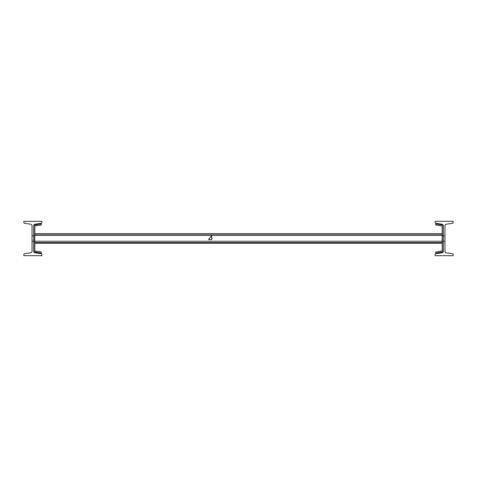 <?xml version="1.0" encoding="UTF-8"?>
<svg xmlns="http://www.w3.org/2000/svg" width="477" height="477" viewBox="0 0 477 477"><rect width="100%" height="100%" fill="white"/><g stroke="black" fill="none" stroke-linecap="round" stroke-linejoin="round"><path stroke-width="0.36" stroke-dasharray="2.38 1.79" d="M33.7 236.139L33.7 241.505L33.7 235.495L33.7 241.505L33.7 235.495L33.7 241.505L33.7 235.495L33.7 241.505L33.7 235.495L33.7 241.505L33.7 235.495L33.7 236.139L33.7 235.495L33.7 236.139L32.031 236.139L32.031 240.861L32.031 235.495L32.031 241.505L32.031 235.495L32.031 241.505L32.031 235.495L32.031 241.505L32.031 235.495L32.031 241.505L32.031 235.495L32.031 241.505L32.031 236.139L33.7 236.139M33.7 251.17L33.7 225.83A1.675 1.675 0 0 1 35.143 224.172L41.04 223.343A0.99 0.99 0 0 0 41.881 222.365L41.881 221.328L23.85 221.328L23.85 222.365A0.99 0.99 0 0 0 24.691 223.343L30.588 224.172A1.675 1.675 0 0 1 32.031 225.83L32.031 251.17A1.675 1.675 0 0 1 30.588 252.828L24.691 253.657A0.99 0.99 0 0 0 23.85 254.635L23.85 255.672L41.881 255.672L41.881 254.635A0.99 0.99 0 0 0 41.04 253.657L35.143 252.828A1.675 1.675 0 0 1 33.7 251.17M32.031 240.861L32.031 241.505L32.031 240.861L33.7 240.861L32.031 240.861M32.031 235.495L33.7 235.495L32.031 235.495M33.7 241.505L32.031 241.505L33.7 241.505M444.969 236.139L444.969 241.505L444.969 235.495L444.969 241.505L444.969 235.495L444.969 241.505L444.969 235.495L444.969 241.505L444.969 235.495L444.969 241.505L444.969 235.495L444.969 236.139L444.969 235.495L444.969 236.139L443.3 236.139L443.3 240.861L443.3 235.495L443.3 241.505L443.3 235.495L443.3 241.505L443.3 235.495L443.3 241.505L443.3 235.495L443.3 241.505L443.3 235.495L443.3 241.505L443.3 236.139L444.969 236.139M444.969 251.17L444.969 225.83A1.675 1.675 0 0 1 446.412 224.172L452.309 223.343A0.99 0.99 0 0 0 453.15 222.365L453.15 221.328L435.119 221.328L435.119 222.365A0.99 0.99 0 0 0 435.96 223.343L441.857 224.172A1.675 1.675 0 0 1 443.3 225.83L443.3 251.17A1.675 1.675 0 0 1 441.857 252.828L435.96 253.657A0.99 0.99 0 0 0 435.119 254.635L435.119 255.672L453.15 255.672L453.15 254.635A0.99 0.99 0 0 0 452.309 253.657L446.412 252.828A1.675 1.675 0 0 1 444.969 251.17M443.3 240.861L443.3 241.505L443.3 240.861L444.969 240.861L443.3 240.861M443.3 235.495L444.969 235.495L443.3 235.495M444.969 241.505L443.3 241.505L444.969 241.505M33.724 241.72L34.797 241.72L33.724 241.72L33.724 235.28L33.724 241.72L34.797 241.72L34.797 235.28L34.797 241.72L34.797 235.28L34.797 241.72L33.724 241.72L33.724 235.28L33.724 241.72L33.724 235.28L34.797 235.28L34.797 236.997L34.797 235.28L33.724 235.28L33.724 241.72L34.797 241.72L34.797 235.28L34.797 241.72L34.797 235.28L34.797 241.72L33.724 241.72L33.724 235.28L33.724 241.72L33.724 235.28L34.797 235.28L34.797 236.997L34.797 235.28L33.724 235.28L33.724 241.72L34.797 241.72L34.797 235.28L34.797 241.72L34.797 235.28L34.797 241.72L33.724 241.72L33.724 235.28L33.724 241.72L33.724 235.28L34.797 235.28L34.797 236.997L34.797 235.28L33.724 235.28L33.724 241.72L34.797 241.72L34.797 235.28L34.797 241.72L34.797 235.28L34.797 241.72L33.724 241.72L33.724 235.28L33.724 241.72L33.724 235.28L34.797 235.28L34.797 236.997L34.797 235.28L33.724 235.28L33.724 241.72L34.797 241.72L34.797 235.28L34.797 241.72L34.797 235.28L34.797 241.72L33.724 241.72L33.724 235.28L33.724 241.72L33.724 235.28L34.797 235.28L34.797 236.997L34.797 235.28L33.724 235.28L33.724 241.72L34.797 241.72L34.797 235.28L34.797 241.72L34.797 235.28L34.797 241.72L33.724 241.72L33.724 235.28L33.724 241.72L33.724 235.28L34.797 235.28L34.797 236.997L34.797 235.28L33.724 235.28L33.724 241.72L34.797 241.72L34.797 235.28L34.797 241.72L34.797 235.28L34.797 241.72L33.724 241.72L33.724 235.28L33.724 241.72L33.724 235.28L34.797 235.28L34.797 236.997L34.797 235.28L33.724 235.28L33.724 241.72L34.797 241.72L34.797 235.28L34.797 241.72L34.797 235.28L34.797 241.72L33.724 241.72L33.724 235.28L33.724 241.72L33.724 235.28L34.797 235.28L34.797 236.997L34.797 235.28L33.724 235.28L33.724 241.72L34.797 241.72L34.797 235.28L34.797 241.72L34.797 235.28L34.797 241.72L33.724 241.72L33.724 235.28L33.724 241.72L33.724 235.28L34.797 235.28L34.797 236.997L34.797 235.28L33.724 235.28L33.724 241.72L34.797 241.72L34.797 235.28L34.797 241.72L34.797 235.28L34.797 241.72L33.724 241.72M34.797 226.915L34.797 250.085A1.073 1.073 0 0 0 35.703 251.14A1.073 1.073 0 0 1 34.797 250.085A1.073 1.073 0 0 0 35.703 251.14A1.073 1.073 0 0 1 34.797 250.085A1.073 1.073 0 0 0 35.703 251.14L41.344 252.035L35.703 251.14A1.073 1.073 0 0 1 34.797 250.085A1.073 1.073 0 0 0 35.703 251.14L41.344 252.035L35.703 251.14A1.073 1.073 0 0 1 34.797 250.085A1.073 1.073 0 0 0 35.703 251.14L41.344 252.035L41.177 253.096L41.344 252.035L35.703 251.14A1.073 1.073 0 0 1 34.797 250.085A1.073 1.073 0 0 0 35.703 251.14L41.344 252.035L41.177 253.096L41.344 252.035L35.703 251.14A1.073 1.073 0 0 1 34.797 250.085A1.073 1.073 0 0 0 35.703 251.14L41.344 252.035L41.177 253.096L35.536 252.202L41.177 253.096L41.344 252.035L35.703 251.14A1.073 1.073 0 0 1 34.797 250.085A1.073 1.073 0 0 0 35.703 251.14L41.344 252.035L41.177 253.096L35.536 252.202A2.147 2.147 0 0 1 33.724 250.085A2.147 2.147 0 0 0 35.536 252.202L41.177 253.096L41.344 252.035L35.703 251.14A1.073 1.073 0 0 1 34.797 250.085A1.073 1.073 0 0 0 35.703 251.14L41.344 252.035L41.177 253.096L35.536 252.202A2.147 2.147 0 0 1 33.724 250.085A2.147 2.147 0 0 0 35.536 252.202L41.177 253.096L41.344 252.035L35.703 251.14A1.073 1.073 0 0 1 34.797 250.085L34.797 226.915A1.073 1.073 0 0 1 35.703 225.859L41.344 224.965L41.177 223.904L35.536 224.798A2.147 2.147 0 0 0 33.724 226.915L33.724 250.085A2.147 2.147 0 0 0 35.536 252.202A2.147 2.147 0 0 1 33.724 250.085A2.147 2.147 0 0 0 35.536 252.202L41.177 253.096L35.536 252.202A2.147 2.147 0 0 1 33.724 250.085A2.147 2.147 0 0 0 35.536 252.202L41.177 253.096L41.344 252.035L41.177 253.096L35.536 252.202A2.147 2.147 0 0 1 33.724 250.085A2.147 2.147 0 0 0 35.536 252.202L41.177 253.096L41.344 252.035L35.703 251.14L41.344 252.035L41.177 253.096L35.536 252.202A2.147 2.147 0 0 1 33.724 250.085A2.147 2.147 0 0 0 35.536 252.202L41.177 253.096L41.344 252.035L35.703 251.14A1.073 1.073 0 0 1 34.797 250.085L34.797 226.915A1.073 1.073 0 0 1 35.703 225.859A1.073 1.073 0 0 0 34.797 226.915L34.797 250.085L34.797 226.915A1.073 1.073 0 0 1 35.703 225.859L41.344 224.965L35.703 225.859A1.073 1.073 0 0 0 34.797 226.915L34.797 250.085L34.797 226.915A1.073 1.073 0 0 1 35.703 225.859L41.344 224.965L41.177 223.904L41.344 224.965L35.703 225.859A1.073 1.073 0 0 0 34.797 226.915L34.797 250.085L34.797 226.915A1.073 1.073 0 0 1 35.703 225.859L41.344 224.965L41.177 223.904L35.536 224.798A2.147 2.147 0 0 0 33.724 226.915L33.724 250.085A2.147 2.147 0 0 0 35.536 252.202A2.147 2.147 0 0 1 33.724 250.085A2.147 2.147 0 0 0 35.536 252.202L41.177 253.096L35.536 252.202A2.147 2.147 0 0 1 33.724 250.085A2.147 2.147 0 0 0 35.536 252.202L41.177 253.096L41.344 252.035L41.177 253.096L35.536 252.202A2.147 2.147 0 0 1 33.724 250.085L33.724 226.915A2.147 2.147 0 0 1 35.536 224.798L41.177 223.904L41.344 224.965L35.703 225.859A1.073 1.073 0 0 0 34.797 226.915L34.797 250.085L34.797 226.915A1.073 1.073 0 0 1 35.703 225.859L41.344 224.965L41.177 223.904L35.536 224.798A2.147 2.147 0 0 0 33.724 226.915L33.724 250.085L33.724 226.915A2.147 2.147 0 0 1 35.536 224.798L41.177 223.904L41.344 224.965L35.703 225.859A1.073 1.073 0 0 0 34.797 226.915L34.797 250.085L34.797 226.915A1.073 1.073 0 0 1 35.703 225.859L41.344 224.965L41.177 223.904L35.536 224.798A2.147 2.147 0 0 0 33.724 226.915L33.724 250.085L33.724 226.915A2.147 2.147 0 0 1 35.536 224.798L41.177 223.904L41.344 224.965L35.703 225.859A1.073 1.073 0 0 0 34.797 226.915L34.797 250.085L34.797 226.915A1.073 1.073 0 0 1 35.703 225.859L41.344 224.965L41.177 223.904L35.536 224.798A2.147 2.147 0 0 0 33.724 226.915L33.724 250.085L33.724 226.915A2.147 2.147 0 0 1 35.536 224.798L41.177 223.904L41.344 224.965L35.703 225.859A1.073 1.073 0 0 0 34.797 226.915L34.797 250.085L34.797 226.915A1.073 1.073 0 0 1 35.703 225.859L41.344 224.965L41.177 223.904L35.536 224.798A2.147 2.147 0 0 0 33.724 226.915L33.724 250.085L33.724 226.915A2.147 2.147 0 0 1 35.536 224.798L41.177 223.904L41.344 224.965L35.703 225.859A1.073 1.073 0 0 0 34.797 226.915L34.797 250.085L34.797 226.915A1.073 1.073 0 0 1 35.703 225.859L41.344 224.965L41.177 223.904L35.536 224.798A2.147 2.147 0 0 0 33.724 226.915L33.724 250.085L33.724 226.915A2.147 2.147 0 0 1 35.536 224.798L41.177 223.904L41.344 224.965L35.703 225.859A1.073 1.073 0 0 0 34.797 226.915M34.797 243.33L34.797 242.471L442.203 242.471L34.797 242.471L442.203 242.471L34.797 242.471L34.797 242.042L34.797 243.33L34.797 233.67L34.797 243.33L442.203 243.33L442.203 233.67L442.203 242.042L442.203 233.67L34.797 233.67L34.797 235.388L34.797 233.67L442.203 233.67L442.203 243.33L442.203 234.529L34.797 234.529L442.203 234.529L442.203 235.388L442.203 233.67L34.797 233.67L34.797 243.33L34.797 240.968L34.797 243.33L34.797 242.471L34.797 243.33L442.203 243.33L34.797 243.33L34.797 233.67L442.203 233.67L442.203 243.33L442.203 234.529L34.797 234.529L442.203 234.529L442.203 235.388L442.203 233.67L34.797 233.67L34.797 242.471L442.203 242.471L34.797 242.471L442.203 242.471L34.797 242.471L34.797 233.67L34.797 243.33L34.797 242.471L34.797 243.33L442.203 243.33L442.203 235.388L442.203 243.33L34.797 243.33L34.797 240.968L34.797 243.33L34.797 242.471L34.797 243.33L442.203 243.33L34.797 243.33L34.797 233.67L442.203 233.67L442.203 235.388L442.203 234.529L34.797 234.529L442.203 234.529L442.203 235.388L442.203 233.67L34.797 233.67L34.797 242.471L442.203 242.471L442.203 240.968L34.797 240.968L34.797 242.042L34.797 233.67L34.797 243.33L34.797 242.471L442.203 242.471L442.203 240.968L34.797 240.968L34.797 243.33L442.203 243.33L442.203 242.042L442.203 242.471L34.797 242.471L34.797 243.33L34.797 233.67L442.203 233.67L442.203 242.042L442.203 234.529L34.797 234.529L442.203 234.529L442.203 235.388L442.203 233.67L34.797 233.67L34.797 243.33L34.797 242.471L34.797 243.33L442.203 243.33L442.203 242.042L442.203 242.471L34.797 242.471L442.203 242.471L442.203 242.042L442.203 243.33L34.797 243.33L34.797 240.968L34.797 242.471L442.203 242.471L442.203 234.529L34.797 234.529L34.797 233.67L442.203 233.67L442.203 235.388L442.203 233.67L34.797 233.67L34.797 235.388L34.797 234.529L442.203 234.529L442.203 243.33L34.797 243.33L34.797 242.042L34.797 243.33L442.203 243.33L442.203 240.968L34.797 240.968L34.797 242.042L34.797 235.388L34.797 243.33L34.797 233.67L34.797 243.33L34.797 240.968L34.797 243.33L442.203 243.33L442.203 240.968L34.797 240.968L34.797 243.33L34.797 233.67L442.203 233.67L442.203 235.388L442.203 234.529L34.797 234.529L442.203 234.529L442.203 235.388L442.203 233.67L34.797 233.67L34.797 242.471L442.203 242.471L34.797 242.471L442.203 242.471L34.797 242.471L34.797 233.67L34.797 243.33L34.797 242.471L34.797 243.33L442.203 243.33L34.797 243.33L34.797 240.968L34.797 243.33L34.797 242.471L34.797 243.33L442.203 243.33L34.797 243.33L34.797 233.67L442.203 233.67L442.203 242.471L442.203 234.529L34.797 234.529L442.203 234.529L442.203 235.388L442.203 233.67L34.797 233.67L34.797 242.471L442.203 242.471L442.203 242.042L442.203 242.471L34.797 242.471L442.203 242.471L34.797 242.471L34.797 233.67L34.797 243.33L34.797 242.471L34.797 243.33L442.203 243.33L442.203 234.529L34.797 234.529L34.797 233.67L442.203 233.67L442.203 235.388L442.203 233.67L34.797 233.67L34.797 235.388L34.797 234.529L442.203 234.529L442.203 243.33L34.797 243.33L34.797 240.968L34.797 243.33L34.797 242.471L34.797 243.33L442.203 243.33L34.797 243.33L34.797 235.388L34.797 242.471L442.203 242.471L442.203 234.529L34.797 234.529L34.797 235.388L34.797 233.67L34.797 234.529L34.797 233.67L442.203 233.67L442.203 235.388L34.797 235.388L34.797 242.042L34.797 234.529L442.203 234.529L442.203 235.388L34.797 235.388L34.797 243.33L34.797 242.471L442.203 242.471L34.797 242.471L34.797 240.968L34.797 243.33L442.203 243.33L442.203 242.042L442.203 242.471L34.797 242.471L34.797 242.042L34.797 243.33L34.797 233.67L34.797 243.33L34.797 242.471L442.203 242.471L442.203 235.388L34.797 235.388L34.797 234.529L34.797 242.042L34.797 235.388L442.203 235.388L34.797 235.388L442.203 235.388L34.797 235.388L442.203 235.388L34.797 235.388L442.203 235.388L34.797 235.388L442.203 235.388L34.797 235.388L442.203 235.388L34.797 235.388L442.203 235.388L34.797 235.388L442.203 235.388L34.797 235.388L442.203 235.388L34.797 235.388L442.203 235.388L34.797 235.388L442.203 235.388L34.797 235.388L442.203 235.388L34.797 235.388L442.203 235.388L34.797 235.388L442.203 235.388L34.797 235.388L442.203 235.388L34.797 235.388L442.203 235.388L34.797 235.388L442.203 235.388L442.203 243.33L34.797 243.33L442.203 243.33L34.797 243.33L34.797 242.042L34.797 243.33L34.797 242.471L442.203 242.471L442.203 240.968L34.797 240.968L442.203 240.968L34.797 240.968L442.203 240.968L442.203 242.471L34.797 242.471L34.797 240.968L442.203 240.968L34.797 240.968L442.203 240.968L34.797 240.968L442.203 240.968L442.203 242.042L442.203 235.388L442.203 242.471L34.797 242.471L34.797 243.33L442.203 243.33L442.203 235.388L442.203 243.33L34.797 243.33L34.797 240.968L442.203 240.968L442.203 242.042L442.203 240.968L34.797 240.968L442.203 240.968L442.203 243.33L34.797 243.33L34.797 242.042L34.797 243.33L442.203 243.33L442.203 235.388L442.203 243.33L442.203 240.968L34.797 240.968L442.203 240.968L34.797 240.968L442.203 240.968L442.203 242.471L34.797 242.471L442.203 242.471L34.797 242.471L442.203 242.471L442.203 235.388L442.203 243.33L34.797 243.33L34.797 235.388L442.203 235.388L442.203 243.33L34.797 243.33L442.203 243.33L442.203 240.968L34.797 240.968L442.203 240.968L34.797 240.968L442.203 240.968L442.203 242.471L34.797 242.471L34.797 243.33L34.797 235.388L442.203 235.388L442.203 242.471L34.797 242.471L34.797 243.33L34.797 242.471L442.203 242.471L442.203 242.042L442.203 243.33L442.203 235.388L442.203 243.33L34.797 243.33L442.203 243.33L34.797 243.33L34.797 242.042L34.797 243.33L34.797 242.471L442.203 242.471L442.203 240.968L34.797 240.968L442.203 240.968L34.797 240.968L442.203 240.968L442.203 242.471L34.797 242.471L34.797 240.968L442.203 240.968L34.797 240.968L442.203 240.968L34.797 240.968L442.203 240.968L442.203 242.042L442.203 235.388L442.203 242.471L34.797 242.471L34.797 243.33L442.203 243.33L442.203 235.388L442.203 243.33L34.797 243.33L34.797 240.968L442.203 240.968L442.203 242.042L442.203 240.968L34.797 240.968L442.203 240.968L442.203 243.33L34.797 243.33L34.797 242.042L34.797 243.33L442.203 243.33M208.592 239.573L211.663 236.014L211.663 238.232L212.122 238.232L211.663 239.573L208.592 239.573L211.663 239.573L208.592 239.573L211.341 236.014L208.592 239.573L211.663 239.573L208.592 239.573L211.341 236.014L211.663 236.014L211.663 238.232L212.122 238.232L211.663 239.573L208.592 239.573L211.663 239.573L208.592 239.573L211.341 236.014L211.663 236.014L211.663 238.232L212.122 238.232L211.663 239.573L208.592 239.573L211.663 239.573L208.592 239.573L211.341 236.014L208.592 239.573L211.663 239.573L208.592 239.573L211.341 236.014L211.663 236.014L211.663 238.232L212.122 238.232L211.663 239.573L208.592 239.573L211.663 239.573L208.592 239.573L211.341 236.014L211.663 236.014L211.663 238.232L212.122 238.232L211.663 239.573L211.663 238.697L211.663 239.573L211.663 238.697L211.663 239.573L211.663 238.697L211.663 239.573L211.663 238.697L211.663 239.573L208.592 239.573L211.341 236.014L208.592 239.573L211.663 239.573L211.663 238.697L211.663 239.573L211.663 238.697L211.663 239.573L208.592 239.573L211.341 236.014L211.663 236.014L211.663 238.232L212.122 238.232L211.663 239.573L211.663 238.697L212.122 238.697L211.663 238.697L212.122 238.697L211.663 238.697L212.122 238.697L211.663 238.697L212.122 238.697L211.663 238.697L212.122 238.697L211.663 238.697L212.122 238.697L211.663 238.697L212.122 238.697L212.122 238.232L212.122 238.697L212.122 238.232L212.122 238.697L212.122 238.232L212.122 238.697L212.122 238.232L212.122 238.697L212.122 238.232L212.122 238.697L212.122 238.232L212.122 238.697L212.122 238.232L211.663 238.232L212.122 238.232L211.663 238.232L212.122 238.232L211.663 238.232L212.122 238.232L211.663 238.232L212.122 238.232L211.663 238.232L212.122 238.232L211.663 238.232L212.122 238.232L211.663 238.232L211.663 236.014L211.663 238.232L211.663 236.014L211.663 238.232L211.663 236.014L211.663 238.232L211.663 236.014L211.663 238.232L211.663 236.014L211.663 238.232L211.663 236.014L211.663 238.232L211.663 236.014L211.341 236.014L208.592 239.573M443.276 235.28L442.203 235.28L443.276 235.28L443.276 241.72L443.276 235.28L442.203 235.28L442.203 241.72L442.203 235.28L442.203 241.72L442.203 235.28L443.276 235.28L443.276 241.72L443.276 235.28L443.276 241.72L442.203 241.72L442.203 240.003L442.203 241.72L443.276 241.72L443.276 235.28L442.203 235.28L442.203 241.72L442.203 235.28L442.203 241.72L442.203 235.28L443.276 235.28L443.276 241.72L443.276 235.28L443.276 241.72L442.203 241.72L442.203 240.003L442.203 241.72L443.276 241.72L443.276 235.28L442.203 235.28L442.203 241.72L442.203 235.28L442.203 241.72L442.203 235.28L443.276 235.28L443.276 241.72L443.276 235.28L443.276 241.72L442.203 241.72L442.203 240.003L442.203 241.72L443.276 241.72L443.276 235.28L442.203 235.28L442.203 241.72L442.203 235.28L442.203 241.72L442.203 235.28L443.276 235.28L443.276 241.72L443.276 235.28L443.276 241.72L442.203 241.72L442.203 240.003L442.203 241.72L443.276 241.72L443.276 235.28L442.203 235.28L442.203 241.72L442.203 235.28L442.203 241.72L442.203 235.28L443.276 235.28L443.276 241.72L443.276 235.28L443.276 241.72L442.203 241.72L442.203 240.003L442.203 241.72L443.276 241.72L443.276 235.28L442.203 235.28L442.203 241.72L442.203 235.28L442.203 241.72L442.203 235.28L443.276 235.28L443.276 241.72L443.276 235.28L443.276 241.72L442.203 241.72L442.203 240.003L442.203 241.72L443.276 241.72L443.276 235.28L442.203 235.28L442.203 241.72L442.203 235.28L442.203 241.72L442.203 235.28L443.276 235.28L443.276 241.72L443.276 235.28L443.276 241.72L442.203 241.72L442.203 240.003L442.203 241.72L443.276 241.72L443.276 235.28L442.203 235.28L442.203 241.72L442.203 235.28L442.203 241.72L442.203 235.28L443.276 235.28L443.276 241.72L443.276 235.28L443.276 241.72L442.203 241.72L442.203 240.003L442.203 241.72L443.276 241.72L443.276 235.28L442.203 235.28L442.203 241.72L442.203 235.28L442.203 241.72L442.203 235.28L443.276 235.28L443.276 241.72L443.276 235.28L443.276 241.72L442.203 241.72L442.203 240.003L442.203 241.72L443.276 241.72L443.276 235.28L442.203 235.28L442.203 241.72L442.203 235.28L442.203 241.72L442.203 235.28L443.276 235.28M442.203 250.085L442.203 226.915A1.073 1.073 0 0 0 441.297 225.859A1.073 1.073 0 0 1 442.203 226.915A1.073 1.073 0 0 0 441.297 225.859A1.073 1.073 0 0 1 442.203 226.915A1.073 1.073 0 0 0 441.297 225.859L435.656 224.965L441.297 225.859A1.073 1.073 0 0 1 442.203 226.915A1.073 1.073 0 0 0 441.297 225.859L435.656 224.965L441.297 225.859A1.073 1.073 0 0 1 442.203 226.915A1.073 1.073 0 0 0 441.297 225.859L435.656 224.965L435.823 223.904L435.656 224.965L441.297 225.859A1.073 1.073 0 0 1 442.203 226.915A1.073 1.073 0 0 0 441.297 225.859L435.656 224.965L435.823 223.904L435.656 224.965L441.297 225.859A1.073 1.073 0 0 1 442.203 226.915A1.073 1.073 0 0 0 441.297 225.859L435.656 224.965L435.823 223.904L441.463 224.798L435.823 223.904L435.656 224.965L441.297 225.859A1.073 1.073 0 0 1 442.203 226.915A1.073 1.073 0 0 0 441.297 225.859L435.656 224.965L435.823 223.904L441.463 224.798A2.147 2.147 0 0 1 443.276 226.915A2.147 2.147 0 0 0 441.463 224.798L435.823 223.904L435.656 224.965L441.297 225.859A1.073 1.073 0 0 1 442.203 226.915A1.073 1.073 0 0 0 441.297 225.859L435.656 224.965L435.823 223.904L441.463 224.798A2.147 2.147 0 0 1 443.276 226.915A2.147 2.147 0 0 0 441.463 224.798L435.823 223.904L435.656 224.965L441.297 225.859A1.073 1.073 0 0 1 442.203 226.915L442.203 250.085A1.073 1.073 0 0 1 441.297 251.14L435.656 252.035L435.823 253.096L441.463 252.202A2.147 2.147 0 0 0 443.276 250.085L443.276 226.915A2.147 2.147 0 0 0 441.463 224.798A2.147 2.147 0 0 1 443.276 226.915A2.147 2.147 0 0 0 441.463 224.798L435.823 223.904L441.463 224.798A2.147 2.147 0 0 1 443.276 226.915A2.147 2.147 0 0 0 441.463 224.798L435.823 223.904L435.656 224.965L435.823 223.904L441.463 224.798A2.147 2.147 0 0 1 443.276 226.915A2.147 2.147 0 0 0 441.463 224.798L435.823 223.904L435.656 224.965L441.297 225.859L435.656 224.965L435.823 223.904L441.463 224.798A2.147 2.147 0 0 1 443.276 226.915A2.147 2.147 0 0 0 441.463 224.798L435.823 223.904L435.656 224.965L441.297 225.859A1.073 1.073 0 0 1 442.203 226.915L442.203 250.085A1.073 1.073 0 0 1 441.297 251.14A1.073 1.073 0 0 0 442.203 250.085L442.203 226.915L442.203 250.085A1.073 1.073 0 0 1 441.297 251.14L435.656 252.035L441.297 251.14A1.073 1.073 0 0 0 442.203 250.085L442.203 226.915L442.203 250.085A1.073 1.073 0 0 1 441.297 251.14L435.656 252.035L435.823 253.096L435.656 252.035L441.297 251.14A1.073 1.073 0 0 0 442.203 250.085L442.203 226.915L442.203 250.085A1.073 1.073 0 0 1 441.297 251.14L435.656 252.035L435.823 253.096L441.463 252.202A2.147 2.147 0 0 0 443.276 250.085L443.276 226.915A2.147 2.147 0 0 0 441.463 224.798A2.147 2.147 0 0 1 443.276 226.915A2.147 2.147 0 0 0 441.463 224.798L435.823 223.904L441.463 224.798A2.147 2.147 0 0 1 443.276 226.915A2.147 2.147 0 0 0 441.463 224.798L435.823 223.904L435.656 224.965L435.823 223.904L441.463 224.798A2.147 2.147 0 0 1 443.276 226.915L443.276 250.085A2.147 2.147 0 0 1 441.463 252.202L435.823 253.096L435.656 252.035L441.297 251.14A1.073 1.073 0 0 0 442.203 250.085L442.203 226.915L442.203 250.085A1.073 1.073 0 0 1 441.297 251.14L435.656 252.035L435.823 253.096L441.463 252.202A2.147 2.147 0 0 0 443.276 250.085L443.276 226.915L443.276 250.085A2.147 2.147 0 0 1 441.463 252.202L435.823 253.096L435.656 252.035L441.297 251.14A1.073 1.073 0 0 0 442.203 250.085L442.203 226.915L442.203 250.085A1.073 1.073 0 0 1 441.297 251.14L435.656 252.035L435.823 253.096L441.463 252.202A2.147 2.147 0 0 0 443.276 250.085L443.276 226.915L443.276 250.085A2.147 2.147 0 0 1 441.463 252.202L435.823 253.096L435.656 252.035L441.297 251.14A1.073 1.073 0 0 0 442.203 250.085L442.203 226.915L442.203 250.085A1.073 1.073 0 0 1 441.297 251.14L435.656 252.035L435.823 253.096L441.463 252.202A2.147 2.147 0 0 0 443.276 250.085L443.276 226.915L443.276 250.085A2.147 2.147 0 0 1 441.463 252.202L435.823 253.096L435.656 252.035L441.297 251.14A1.073 1.073 0 0 0 442.203 250.085L442.203 226.915L442.203 250.085A1.073 1.073 0 0 1 441.297 251.14L435.656 252.035L435.823 253.096L441.463 252.202A2.147 2.147 0 0 0 443.276 250.085L443.276 226.915L443.276 250.085A2.147 2.147 0 0 1 441.463 252.202L435.823 253.096L435.656 252.035L441.297 251.14A1.073 1.073 0 0 0 442.203 250.085L442.203 226.915L442.203 250.085A1.073 1.073 0 0 1 441.297 251.14L435.656 252.035L435.823 253.096L441.463 252.202A2.147 2.147 0 0 0 443.276 250.085L443.276 226.915L443.276 250.085A2.147 2.147 0 0 1 441.463 252.202L435.823 253.096L435.656 252.035L441.297 251.14A1.073 1.073 0 0 0 442.203 250.085M33.724 226.915L33.724 250.085L33.724 226.915A2.147 2.147 0 0 1 35.536 224.798A2.147 2.147 0 0 0 33.724 226.915L33.724 250.085L33.724 226.915A2.147 2.147 0 0 1 35.536 224.798L41.177 223.904L35.536 224.798A2.147 2.147 0 0 0 33.724 226.915L33.724 250.085L33.724 226.915A2.147 2.147 0 0 1 35.536 224.798L41.177 223.904L41.344 224.965L41.177 223.904L35.536 224.798A2.147 2.147 0 0 0 33.724 226.915M443.276 250.085L443.276 226.915L443.276 250.085A2.147 2.147 0 0 1 441.463 252.202A2.147 2.147 0 0 0 443.276 250.085L443.276 226.915L443.276 250.085A2.147 2.147 0 0 1 441.463 252.202L435.823 253.096L441.463 252.202A2.147 2.147 0 0 0 443.276 250.085L443.276 226.915L443.276 250.085A2.147 2.147 0 0 1 441.463 252.202L435.823 253.096L435.656 252.035L435.823 253.096L441.463 252.202A2.147 2.147 0 0 0 443.276 250.085M34.797 240.003L34.797 235.28L34.797 240.003L33.724 240.003L34.797 240.003M33.724 236.997L33.724 235.28L33.724 236.997L34.797 236.997L33.724 236.997M35.536 224.798L41.177 223.904L41.344 224.965L35.703 225.859L41.344 224.965L41.177 223.904L35.536 224.798M35.536 252.202L41.177 253.096L41.344 252.035L35.703 251.14L41.344 252.035L41.177 253.096L35.536 252.202M34.797 235.28L33.724 235.28L34.797 235.28M442.203 233.67L34.797 233.67L34.797 234.529L34.797 233.67M211.341 236.014L211.663 236.014L211.341 236.014M442.203 240.968L34.797 240.968L442.203 240.968M442.203 234.529L34.797 234.529L442.203 234.529M442.203 236.997L442.203 241.72L442.203 236.997L443.276 236.997L442.203 236.997M443.276 240.003L443.276 241.72L443.276 240.003L442.203 240.003L443.276 240.003M441.463 252.202L435.823 253.096L435.656 252.035L441.297 251.14L435.656 252.035L435.823 253.096L441.463 252.202M441.463 224.798L435.823 223.904L435.656 224.965L441.297 225.859L435.656 224.965L435.823 223.904L441.463 224.798M442.203 241.72L443.276 241.72L442.203 241.72M34.797 241.505L33.724 241.505L34.797 241.505M33.724 235.495L34.797 235.495L33.724 235.495M442.203 242.042L34.797 242.042M442.203 235.495L443.276 235.495L442.203 235.495M443.276 241.505L442.203 241.505L443.276 241.505M34.797 235.388L442.203 235.388"/><path stroke-width="0.72" d="M33.7 251.17L33.7 225.83A1.675 1.675 0 0 1 35.143 224.172L41.04 223.343A0.99 0.99 0 0 0 41.881 222.365L41.881 221.328L23.85 221.328L23.85 222.365A0.99 0.99 0 0 0 24.691 223.343L30.588 224.172A1.675 1.675 0 0 1 32.031 225.83L32.031 251.17A1.675 1.675 0 0 1 30.588 252.828L24.691 253.657A0.99 0.99 0 0 0 23.85 254.635L23.85 255.672L41.881 255.672L41.881 254.635A0.99 0.99 0 0 0 41.04 253.657L35.143 252.828A1.675 1.675 0 0 1 33.7 251.17M444.969 251.17L444.969 225.83A1.675 1.675 0 0 1 446.412 224.172L452.309 223.343A0.99 0.99 0 0 0 453.15 222.365L453.15 221.328L435.119 221.328L435.119 222.365A0.99 0.99 0 0 0 435.96 223.343L441.857 224.172A1.675 1.675 0 0 1 443.3 225.83L443.3 251.17A1.675 1.675 0 0 1 441.857 252.828L435.96 253.657A0.99 0.99 0 0 0 435.119 254.635L435.119 255.672L453.15 255.672L453.15 254.635A0.99 0.99 0 0 0 452.309 253.657L446.412 252.828A1.675 1.675 0 0 1 444.969 251.17M34.797 226.915L34.797 250.085A1.073 1.073 0 0 0 35.703 251.14L41.344 252.035L41.177 253.096L35.536 252.202A2.147 2.147 0 0 1 33.724 250.085L33.724 226.915A2.147 2.147 0 0 1 35.536 224.798L41.177 223.904L41.344 224.965L35.703 225.859A1.073 1.073 0 0 0 34.797 226.915M34.797 233.67L442.203 233.67M211.341 236.014L208.592 239.573L211.663 239.573L212.122 238.232L211.663 238.232L211.663 236.014L211.341 236.014M442.203 243.33L34.797 243.33M442.203 250.085L442.203 226.915A1.073 1.073 0 0 0 441.297 225.859L435.656 224.965L435.823 223.904L441.463 224.798A2.147 2.147 0 0 1 443.276 226.915L443.276 250.085A2.147 2.147 0 0 1 441.463 252.202L435.823 253.096L435.656 252.035L441.297 251.14A1.073 1.073 0 0 0 442.203 250.085M442.203 235.388L34.797 235.388M34.797 242.042L442.203 242.042"/></g></svg>
